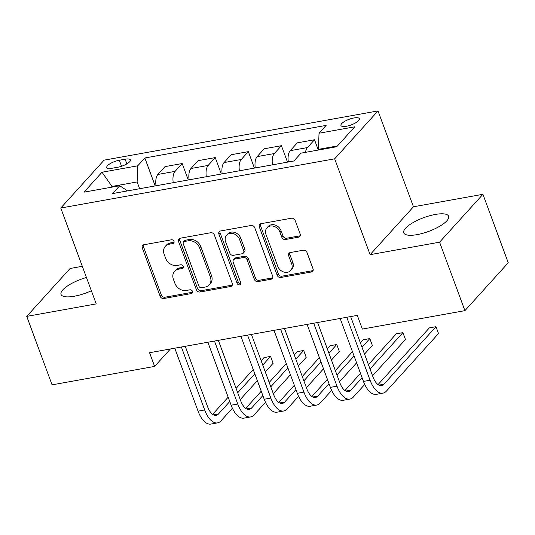 <?xml version="1.0" encoding="UTF-8"?>
<svg xmlns="http://www.w3.org/2000/svg" width="535" height="535" viewBox="0 0 535 535"><rect width="100%" height="100%" fill="white"/><g stroke="black" fill="none" stroke-linecap="round" stroke-linejoin="round"><path stroke-width="0.8" d="M173.982 241.345A2.107 1.732 -137.9 0 0 171.467 239.794L143.868 244.756A3.009 2.474 -137.9 0 0 142.631 245.425A3.009 2.474 -137.9 0 0 142.263 247.906L160.166 296.296A3.009 2.474 -137.9 0 0 163.757 298.517L191.356 293.554A2.107 1.732 -137.9 0 0 192.219 293.086A2.107 1.732 -137.9 0 0 192.48 291.348A2.107 1.732 -137.9 0 0 189.965 289.796L186.387 290.438A9.63 7.918 -137.9 0 1 174.898 283.329L173.407 279.297A9.63 7.918 -137.9 0 1 174.577 271.339A9.63 7.918 -137.9 0 1 178.536 269.199L182.107 268.557A2.107 1.732 -137.9 0 0 182.97 268.088A2.107 1.732 -137.9 0 0 183.231 266.35A2.107 1.732 -137.9 0 0 180.716 264.792L177.145 265.434A9.63 7.918 -137.9 0 1 165.649 258.325L164.158 254.292A9.63 7.918 -137.9 0 1 165.328 246.341A9.63 7.918 -137.9 0 1 169.287 244.201L172.858 243.559A2.107 1.732 -137.9 0 0 173.721 243.091A2.107 1.732 -137.9 0 0 173.982 241.345M435.323 214.448A23.914 7.296 -20.3 0 0 412.833 222.734A23.914 7.296 -20.3 0 0 403.758 232.839A23.914 7.296 -20.3 0 0 417.053 234.638A23.914 7.296 -20.3 0 0 439.549 226.345A23.914 7.296 -20.3 0 0 448.618 216.24A23.914 7.296 -20.3 0 0 435.323 214.448M86.449 277.484A23.914 7.296 -20.3 0 0 61.05 294.431A23.914 7.296 -20.3 0 0 74.345 296.229A23.914 7.296 -20.3 0 0 91.365 290.766M353.896 117.968A9.811 2.996 -20.3 0 0 344.674 121.365A9.811 2.996 -20.3 0 0 340.949 125.511A9.811 2.996 -20.3 0 0 346.399 126.253A9.811 2.996 -20.3 0 0 355.628 122.849A9.811 2.996 -20.3 0 0 359.353 118.703A9.811 2.996 -20.3 0 0 353.896 117.968M298.55 237.165A3.009 2.474 -137.9 0 0 299.787 236.497A3.009 2.474 -137.9 0 0 300.155 234.009L295.133 220.433A3.009 2.474 -137.9 0 0 291.542 218.213L260.886 223.724A3.009 2.474 -137.9 0 0 259.649 224.392A3.009 2.474 -137.9 0 0 259.288 226.88L277.183 275.264A3.009 2.474 -137.9 0 0 280.775 277.484L311.43 271.981A3.009 2.474 -137.9 0 0 312.667 271.312A3.009 2.474 -137.9 0 0 313.028 268.824L306.963 252.426A3.009 2.474 -137.9 0 0 303.372 250.206L290.258 252.56A3.009 2.474 -137.9 0 0 289.02 253.229A3.009 2.474 -137.9 0 0 288.653 255.717L291.662 263.849A8.052 6.621 -137.9 0 1 290.679 270.496A8.052 6.621 -137.9 0 1 283.697 272.001A8.052 6.621 -137.9 0 1 277.765 266.343L265.982 234.49A8.052 6.621 -137.9 0 1 266.958 227.836A8.052 6.621 -137.9 0 1 273.947 226.338A8.052 6.621 -137.9 0 1 279.879 231.989L281.838 237.299A3.009 2.474 -137.9 0 0 285.436 239.519L298.55 237.165L299.72 235.868A3.009 2.474 -137.9 0 0 300.229 235.721M370.12 254.667L439.583 242.181L464.915 310.648L508.25 262.765L482.924 194.299L413.455 206.784L377.998 110.926L334.663 158.815L370.12 254.667L413.455 206.784M82.31 266.296L70.085 268.49L26.75 316.379L96.22 303.893L60.763 208.035L334.663 158.815M26.75 316.379L52.076 384.846L154.622 366.415L170.411 348.974M464.915 310.648L362.362 329.078L357.3 315.382L149.559 352.719L154.622 366.415M214.348 234.952A3.009 2.474 -137.9 0 0 210.757 232.732L180.101 238.242A3.009 2.474 -137.9 0 0 178.864 238.911A3.009 2.474 -137.9 0 0 178.503 241.399L196.398 289.783A3.009 2.474 -137.9 0 0 199.99 292.003L230.645 286.499A3.009 2.474 -137.9 0 0 231.882 285.83A3.009 2.474 -137.9 0 0 232.243 283.343L214.348 234.952M220.494 230.98L251.149 225.469A3.009 2.474 -137.9 0 1 254.74 227.696L272.636 276.08A3.009 2.474 -137.9 0 1 272.275 278.568A3.009 2.474 -137.9 0 1 271.038 279.237L257.917 281.597A3.009 2.474 -137.9 0 1 254.326 279.37L247.07 259.749A3.009 2.474 -137.9 0 0 243.472 257.529L234.771 259.094A3.009 2.474 -137.9 0 0 233.534 259.763A3.009 2.474 -137.9 0 0 233.166 262.244L240.73 282.674A2.107 1.732 -137.9 0 1 240.469 284.419A2.107 1.732 -137.9 0 1 238.643 284.807A2.107 1.732 -137.9 0 1 237.092 283.329L218.895 234.136A3.009 2.474 -137.9 0 1 219.256 231.648A3.009 2.474 -137.9 0 1 220.494 230.98M112.049 168.257L117.874 167.214A9.503 2.902 -20.3 0 0 126.815 163.917A9.503 2.902 -20.3 0 0 130.42 159.905A9.503 2.902 -20.3 0 0 125.136 159.189L119.312 160.232A9.503 2.902 -20.3 0 0 110.37 163.529A9.503 2.902 -20.3 0 0 106.766 167.542A9.503 2.902 -20.3 0 0 112.049 168.257M377.998 110.926L104.098 160.152L60.763 208.035M127.517 190.895L119.72 185.739L112.638 193.57L293.909 160.988L300.998 153.157L336.722 146.737L354.765 126.808L319.034 133.228L326.123 125.397L144.845 157.979L137.762 165.803L137.127 181.94L139.635 188.715M119.72 185.739L83.995 192.159L102.031 172.23L137.762 165.803M439.583 242.181L482.924 194.299M112.216 187.083L111.989 186.454L111.26 187.257M137.127 181.94L111.989 186.454L102.031 172.23M337.451 145.935L318.405 149.359L318.639 149.987M155.183 185.919L144.845 157.979M188.26 179.974L182.181 163.536L164.981 166.626L157.892 174.457A12.265 5.898 79.8 0 0 156.026 185.765M221.343 174.029L215.257 157.591L198.057 160.681L190.975 168.512A12.265 5.898 79.8 0 0 189.109 179.82M254.419 168.084L248.34 151.646L231.14 154.735L224.051 162.566A12.265 5.898 79.8 0 0 222.185 173.875M287.502 162.138L281.417 145.701L264.216 148.79L257.134 156.621A12.265 5.898 79.8 0 0 255.269 167.93M318.305 150.047L314.5 139.755L297.299 142.845L290.211 150.676A12.265 5.898 79.8 0 0 288.345 161.985M182.181 163.536L175.092 171.361A12.265 5.898 79.8 0 0 173.233 182.676M215.257 157.591L208.175 165.415A12.265 5.898 79.8 0 0 206.309 176.731M248.34 151.646L241.252 159.477A12.265 5.898 79.8 0 0 239.392 170.785M281.417 145.701L274.335 153.532A12.265 5.898 79.8 0 0 272.469 164.84M314.5 139.755L307.411 147.586A12.265 5.898 79.8 0 0 305.485 152.348M318.405 149.359L319.034 133.228M174.096 242.248A2.107 1.732 -137.9 0 1 174.029 242.261L170.458 242.903A9.63 7.918 -137.9 0 0 166.499 245.043L165.328 246.341M174.577 271.339L175.748 270.041A9.63 7.918 -137.9 0 1 179.707 267.901L183.278 267.259A2.107 1.732 -137.9 0 0 183.345 267.246M143.36 244.903A3.009 2.474 -137.9 0 0 143.433 246.615L161.336 294.999A3.009 2.474 -137.9 0 0 164.927 297.226L192.526 292.264A2.107 1.732 -137.9 0 0 192.593 292.25M179.593 238.389A3.009 2.474 -137.9 0 0 179.673 240.101L197.569 288.492A3.009 2.474 -137.9 0 0 201.16 290.712L231.815 285.202A3.009 2.474 -137.9 0 0 232.324 285.048M184.354 241.492A2.107 1.732 -137.9 0 0 183.485 241.96A2.107 1.732 -137.9 0 0 183.231 243.699L198.94 286.171A2.107 1.732 -137.9 0 0 201.454 287.73L205.226 287.048A9.63 7.918 -137.9 0 0 209.178 284.914A9.63 7.918 -137.9 0 0 210.355 276.956L199.615 247.919A9.63 7.918 -137.9 0 0 188.119 240.81L184.354 241.492L185.525 240.195A2.107 1.732 -137.9 0 0 184.655 240.663L183.485 241.96M209.178 284.914L210.355 283.617A9.63 7.918 -137.9 0 0 211.526 275.659L210.355 276.956M185.525 240.195L189.29 239.519A9.63 7.918 -137.9 0 1 200.785 246.628L211.526 275.659M233.534 259.763L234.704 258.465A3.009 2.474 -137.9 0 1 235.942 257.796L244.649 256.232A3.009 2.474 -137.9 0 1 248.24 258.452L255.496 278.08A3.009 2.474 -137.9 0 0 259.087 280.3L272.208 277.946A3.009 2.474 -137.9 0 0 272.716 277.792M219.985 231.133A3.009 2.474 -137.9 0 0 220.066 232.839L238.262 282.039A2.107 1.732 -137.9 0 0 240.844 283.577M239.533 239.386A8.052 6.621 -137.9 0 0 233.601 233.728A8.052 6.621 -137.9 0 0 226.619 235.233A8.052 6.621 -137.9 0 0 225.636 241.88L229.789 253.108A3.009 2.474 -137.9 0 0 233.38 255.329L242.081 253.764A3.009 2.474 -137.9 0 0 243.318 253.095A3.009 2.474 -137.9 0 0 243.686 250.607L239.533 239.386L240.703 238.088A8.052 6.621 -137.9 0 0 234.771 232.437A8.052 6.621 -137.9 0 0 227.79 233.935L226.619 235.233M243.318 253.095L244.488 251.804A3.009 2.474 -137.9 0 0 244.856 249.317L243.686 250.607M240.703 238.088L244.856 249.317M266.958 227.836L268.129 226.546A8.052 6.621 -137.9 0 1 275.117 225.041A8.052 6.621 -137.9 0 1 281.049 230.699L283.015 236.009A3.009 2.474 -137.9 0 0 286.606 238.229L299.72 235.868M290.679 270.496L291.849 269.205A8.052 6.621 -137.9 0 0 292.832 262.551L291.662 263.849M289.749 252.714A3.009 2.474 -137.9 0 0 289.823 254.419L292.832 262.551M260.378 223.871A3.009 2.474 -137.9 0 0 260.458 225.583L278.354 273.974A3.009 2.474 -137.9 0 0 281.945 276.194L312.6 270.683A3.009 2.474 -137.9 0 0 313.109 270.529M232.411 408.245L221.055 420.791A22.998 11.054 -100.2 0 1 217.524 422.884L210.91 424.074A22.998 11.054 -100.2 0 1 198.057 411.147L174.771 348.191M217.524 422.884A22.998 11.054 -100.2 0 1 204.678 409.957L181.385 347.001M185.257 346.305L207.6 406.72A15.328 7.37 79.8 0 0 216.173 415.341A15.328 7.37 79.8 0 0 218.527 413.943L229.776 401.511M237.714 392.743L254.821 373.845M262.752 365.071L270.59 356.417L263.976 357.607L261.147 360.73M212.636 414.324L228.171 397.171M236.102 388.397L253.209 369.498M273.124 363.265L270.59 356.417L273.124 363.265L265.286 371.919M257.348 380.693L240.242 399.591M265.494 402.3L254.138 414.846A22.998 11.054 -100.2 0 1 250.607 416.939L243.993 418.129A22.998 11.054 -100.2 0 1 231.14 405.202L207.847 342.246M250.607 416.939A22.998 11.054 -100.2 0 1 237.754 404.012L214.468 341.056M218.333 340.36L240.683 400.775A15.328 7.37 79.8 0 0 249.25 409.395A15.328 7.37 79.8 0 0 251.604 407.998L262.852 395.566M270.79 386.798L287.897 367.899M295.835 359.125L303.666 350.472L297.052 351.662L294.23 354.785M245.719 408.379L261.247 391.225M269.185 382.451L286.292 363.553M306.201 357.32L303.666 350.472L306.201 357.32L298.37 365.973M290.431 374.747L273.325 393.646M298.57 396.355L287.215 408.901A22.998 11.054 -100.2 0 1 283.684 410.994L277.07 412.184A22.998 11.054 -100.2 0 1 264.216 399.257L240.931 336.301M283.684 410.994A22.998 11.054 -100.2 0 1 270.837 398.067L247.544 335.111M251.417 334.415L273.76 394.83A15.328 7.37 79.8 0 0 282.333 403.45A15.328 7.37 79.8 0 0 284.687 402.053L295.935 389.62M303.873 380.853L320.98 361.954M328.911 353.18L336.749 344.527L330.135 345.717L327.306 348.84M278.795 402.434L294.33 385.28M302.262 376.506L319.368 357.607M339.284 351.375L336.749 344.527L339.284 351.375L331.446 360.028M323.508 368.802L306.401 387.701M331.653 390.41L320.298 402.955A22.998 11.054 -100.2 0 1 316.767 405.048L310.153 406.239A22.998 11.054 -100.2 0 1 297.299 393.312L274.007 330.356M316.767 405.048A22.998 11.054 -100.2 0 1 303.913 392.122L280.628 329.165M284.493 328.47L306.843 388.885A15.328 7.37 79.8 0 0 315.409 397.505A15.328 7.37 79.8 0 0 317.763 396.107L329.012 383.675M336.95 374.908L354.056 356.009M361.994 347.235L369.825 338.581L363.212 339.772L360.389 342.895M311.878 396.488L327.407 379.335M335.345 370.561L352.451 351.662M372.36 345.429L369.825 338.581L372.36 345.429L364.529 354.083M356.591 362.857L339.484 381.756M364.73 384.464L353.374 397.01A22.998 11.054 -100.2 0 1 349.843 399.103L343.229 400.294A22.998 11.054 -100.2 0 1 330.376 387.367L307.09 324.411M349.843 399.103A22.998 11.054 -100.2 0 1 336.996 386.176L313.704 323.22M317.576 322.525L339.919 382.94A15.328 7.37 79.8 0 0 348.492 391.56A15.328 7.37 79.8 0 0 350.846 390.162L362.095 377.73M370.033 368.963L402.909 332.636L396.295 333.827L368.421 364.616M344.955 390.543L360.49 373.39M405.443 339.484L402.909 332.636L405.443 339.484L372.561 375.811M350.652 316.58L373.002 376.994A15.328 7.37 79.8 0 0 381.569 385.615A15.328 7.37 79.8 0 0 383.923 384.217L435.985 326.691L438.519 333.539L386.457 391.065A22.998 11.054 -100.2 0 1 382.926 393.158L376.312 394.348A22.998 11.054 -100.2 0 1 363.459 381.422L340.166 318.465M382.926 393.158A22.998 11.054 -100.2 0 1 370.073 380.231L346.787 317.275M438.519 333.539L435.985 326.691L429.371 327.881L378.038 384.605M175.092 171.361L157.892 174.457M208.175 165.415L190.975 168.512M241.252 159.477L224.051 162.566M274.335 153.532L257.134 156.621M307.411 147.586L290.211 150.676M121.539 166.258L119.312 160.232M126.869 163.884L125.136 159.189M170.458 242.903L169.287 244.201M183.278 267.259L182.107 268.557M179.707 267.901L178.536 269.199M192.526 292.264L191.356 293.554M164.927 297.226L163.757 298.517M161.336 294.999L160.166 296.296M143.433 246.615L142.263 247.906M174.029 242.261L172.858 243.559M231.815 285.202L230.645 286.499M201.16 290.712L199.99 292.003M197.569 288.492L196.398 289.783M179.673 240.101L178.503 241.399M200.785 246.628L199.615 247.919M189.29 239.519L188.119 240.81M272.208 277.946L271.038 279.237M259.087 280.3L257.917 281.597M255.496 278.08L254.326 279.37M248.24 258.452L247.07 259.749M244.649 256.232L243.472 257.529M235.942 257.796L234.771 259.094M238.262 282.039L237.092 283.329M220.066 232.839L218.895 234.136M286.606 238.229L285.436 239.519M283.015 236.009L281.838 237.299M281.049 230.699L279.879 231.989M289.823 254.419L288.653 255.717M312.6 270.683L311.43 271.981M281.945 276.194L280.775 277.484M278.354 273.974L277.183 275.264M260.458 225.583L259.288 226.88M198.057 411.147L204.678 409.957M213.478 414.852L218.527 413.943M231.14 405.202L237.754 404.012M246.561 408.907L251.604 407.998M264.216 399.257L270.837 398.067M279.638 402.962L284.687 402.053M297.299 393.312L303.913 392.122M312.721 397.017L317.763 396.107M330.376 387.367L336.996 386.176M345.797 391.072L350.846 390.162M363.459 381.422L370.073 380.231M378.88 385.126L383.923 384.217"/></g></svg>
